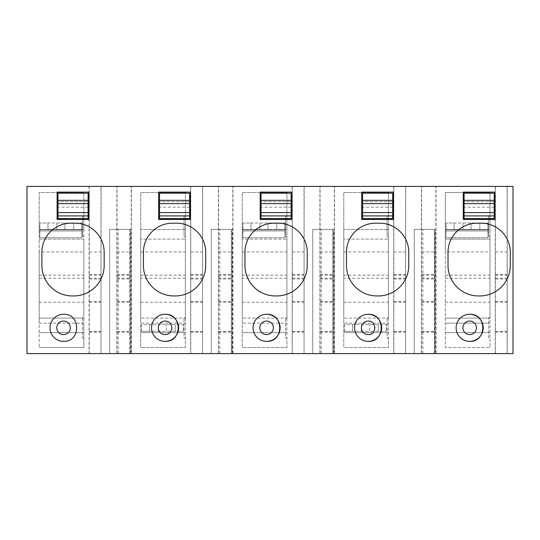 <?xml version="1.0" encoding="UTF-8"?>
<svg xmlns="http://www.w3.org/2000/svg" width="540" height="540" viewBox="0 0 540 540"><rect width="100%" height="100%" fill="white"/><g stroke="black" fill="none" stroke-linecap="round" stroke-linejoin="round"><path stroke-width="0.41" stroke-dasharray="2.7 2.03" d="M63.545 334.591A6.77 6.77 0 0 0 70.315 327.827A6.77 6.77 0 0 0 63.545 321.057A6.77 6.77 0 0 0 56.774 327.827A6.77 6.77 0 0 0 63.545 334.591M63.545 314.287A13.54 13.54 0 0 0 50.004 327.827A13.54 13.54 0 0 0 63.545 341.361M165.078 314.287A13.54 13.54 0 0 0 151.538 327.827A13.54 13.54 0 0 0 165.078 341.361M266.612 314.287A13.54 13.54 0 0 0 253.071 327.827A13.54 13.54 0 0 0 266.612 341.361M469.672 314.287A13.54 13.54 0 0 0 456.138 327.827A13.54 13.54 0 0 0 469.672 341.361M368.138 314.287A13.54 13.54 0 0 0 354.605 327.827A13.54 13.54 0 0 0 368.138 341.361M89.249 353.592L89.275 186.408L27 186.408L27 353.592L100.987 353.592L100.967 186.408L116.843 186.408L116.843 353.592L131.267 353.592L131.24 186.408L190.62 186.408L190.62 353.592L202.52 353.592L202.5 186.408L218.376 186.408L218.376 353.592L232.794 353.592L232.774 186.408L292.154 186.408L292.154 353.592L304.054 353.592L304.027 186.408L319.903 186.408L319.903 353.592L334.328 353.592L334.307 186.408L393.687 186.408L393.687 353.592L405.587 353.592L405.56 186.408L421.436 186.408L421.436 353.592L435.861 353.592L435.834 186.408L495.221 186.408L495.221 353.592L507.121 353.592L507.094 186.408L513 186.408L513 353.592L507.121 353.592M101.149 186.408L100.987 353.592M101.149 353.592L116.843 353.592M190.62 353.592L131.267 353.592M202.682 186.408L202.52 353.592M202.682 353.592L218.376 353.592M292.154 353.592L232.794 353.592M304.209 186.408L304.054 353.592M304.209 353.592L319.903 353.592M393.687 353.592L334.328 353.592M405.743 186.408L405.587 353.592M405.743 353.592L421.436 353.592M495.221 353.592L435.861 353.592M109.694 353.592L129.769 353.592L129.769 229.385L109.694 229.385L118.26 229.385L109.694 229.385L109.694 353.592L118.26 353.592L109.694 353.592L109.694 229.385L109.694 353.592L109.694 229.385L130.822 229.385L130.822 353.592L109.694 353.592M130.822 353.592L118.26 353.592L129.769 353.592L129.769 229.385L118.26 229.385L130.822 229.385M231.761 353.592L211.228 353.592L231.761 353.592L231.761 229.385L232.349 229.385L211.228 229.385L231.761 229.385M435.416 353.592L422.861 353.592L434.363 353.592L434.363 229.385L414.295 229.385L434.363 229.385L434.363 353.592L414.295 353.592L422.861 353.592L414.295 353.592L414.295 229.385L435.416 229.385L414.295 229.385L414.295 353.592L414.295 229.385L414.295 353.592L435.416 353.592L435.416 229.385M211.228 353.592L231.302 353.592L231.302 229.385L211.228 229.385L211.228 353.592L211.228 229.385L211.228 353.592L211.228 229.385L231.302 229.385L231.302 353.592L211.228 353.592M333.882 353.592L321.327 353.592L332.836 353.592L332.836 229.385L312.761 229.385L332.836 229.385L332.836 353.592L312.761 353.592L321.327 353.592L312.761 353.592L312.761 229.385L333.882 229.385L312.761 229.385L312.761 353.592L312.761 229.385L312.761 353.592L333.882 353.592L333.882 229.385M495.376 353.592L495.403 186.408L507.094 186.408M421.598 353.592L421.619 186.408L435.834 186.408M393.842 353.592L393.869 186.408L405.56 186.408M320.065 353.592L320.092 186.408L334.307 186.408M292.316 353.592L292.336 186.408L304.027 186.408M218.531 353.592L218.558 186.408L232.774 186.408M190.782 353.592L190.802 186.408L202.5 186.408M116.998 353.592L117.025 186.408L131.24 186.408M89.275 186.408L100.967 186.408M57.119 192.112L57.119 219.436L88.931 219.436L88.931 192.112L57.119 192.112M41.891 252.288L41.891 265.484A30.463 30.463 0 0 0 72.353 295.947L73.703 295.947A30.463 30.463 0 0 0 104.166 265.484L104.166 252.288A29.106 29.106 0 0 0 75.06 223.182L70.997 223.182M291.998 219.436L291.998 192.112L260.185 192.112L260.185 219.436L291.998 219.436M244.958 252.288L244.958 265.484A30.463 30.463 0 0 0 275.413 295.947L276.77 295.947A30.463 30.463 0 0 0 307.226 265.484L307.226 252.288A29.106 29.106 0 0 0 278.12 223.182L274.064 223.182M190.465 219.436L190.465 192.112L158.652 192.112L158.652 219.436L190.465 219.436M143.424 252.288L143.424 265.484A30.463 30.463 0 0 0 173.88 295.947L175.237 295.947A30.463 30.463 0 0 0 205.7 265.484L205.7 252.288A29.106 29.106 0 0 0 176.594 223.182L172.53 223.182M346.484 252.288L346.484 265.484A30.463 30.463 0 0 0 376.947 295.947L378.304 295.947A30.463 30.463 0 0 0 408.76 265.484L408.76 252.288A29.106 29.106 0 0 0 379.654 223.182L375.59 223.182M393.532 192.112L361.719 192.112L361.719 219.436L393.532 219.436L393.532 192.112M448.018 252.288L448.018 265.484A30.463 30.463 0 0 0 478.481 295.947L479.831 295.947A30.463 30.463 0 0 0 510.293 265.484L510.293 252.288A29.106 29.106 0 0 0 481.187 223.182L477.124 223.182M463.252 192.112L463.252 219.436L495.065 219.436L495.065 192.112L463.252 192.112M89.087 186.408L89.087 353.592M83.855 216.243L82.505 216.243L82.505 236.554L82.505 216.243L83.855 216.243L83.855 317.776L82.505 317.776L82.505 338.081L82.505 317.776L83.855 317.776L83.855 347.504L39.184 347.504L83.855 347.504L83.855 332.613L39.184 332.613L39.184 347.504L39.184 192.497L83.855 192.497L83.855 216.243M83.855 338.081L82.505 338.081L83.855 338.081M83.855 236.554L82.505 236.554L83.855 236.554M131.423 353.592L131.423 186.408M140.717 278.228L140.717 239.085L185.389 239.085L140.717 239.085L140.717 229.5L185.389 229.5L140.717 229.5L140.717 192.497L185.389 192.497L140.717 192.497L140.717 347.504L185.389 347.504L185.389 338.081L184.039 338.081L184.039 317.776L184.039 338.081L185.389 338.081L185.389 317.776L184.039 317.776L185.389 317.776L185.389 236.554L184.039 236.554L184.039 216.243L184.039 236.554L185.389 236.554L185.389 216.243L184.039 216.243L185.389 216.243L185.389 192.497L185.389 347.504L140.717 347.504L140.717 323.136L185.389 323.136L140.717 323.136L140.717 318.114L185.389 318.114L140.717 318.114L140.717 278.228L185.389 278.228M232.956 353.592L232.956 186.408M242.251 278.228L242.251 239.085L286.922 239.085L242.251 239.085L242.251 229.5L286.922 229.5L242.251 229.5L242.251 192.497L286.922 192.497L242.251 192.497L242.251 347.504L286.922 347.504L286.922 338.081L285.566 338.081L285.566 317.776L285.566 338.081L286.922 338.081L286.922 317.776L285.566 317.776L286.922 317.776L286.922 236.554L285.566 236.554L285.566 216.243L285.566 236.554L286.922 236.554L286.922 216.243L285.566 216.243L286.922 216.243L286.922 192.497L286.922 347.504L242.251 347.504L242.251 323.136L286.922 323.136L242.251 323.136L242.251 318.114L286.922 318.114L242.251 318.114L242.251 278.228L286.922 278.228M334.49 353.592L334.49 186.408M343.778 278.228L343.778 239.085L388.456 239.085L343.778 239.085L343.778 229.5L388.456 229.5L343.778 229.5L343.778 192.497L388.456 192.497L343.778 192.497L343.778 347.504L388.456 347.504L388.456 338.081L387.099 338.081L387.099 317.776L387.099 338.081L388.456 338.081L388.456 317.776L387.099 317.776L388.456 317.776L388.456 236.554L387.099 236.554L387.099 216.243L387.099 236.554L388.456 236.554L388.456 216.243L387.099 216.243L388.456 216.243L388.456 192.497L388.456 347.504L343.778 347.504L343.778 323.136L388.456 323.136L343.778 323.136L343.778 318.114L388.456 318.114L343.778 318.114L343.778 278.228L388.456 278.228M436.016 353.592L436.016 186.408M445.311 251.937L445.311 347.504L489.989 347.504L489.989 338.081L488.632 338.081L488.632 317.776L488.632 338.081L489.989 338.081L489.989 317.776L488.632 317.776L489.989 317.776L489.989 236.554L488.632 236.554L488.632 216.243L488.632 236.554L489.989 236.554L489.989 216.243L488.632 216.243L489.989 216.243L489.989 192.497L489.989 347.504L445.311 347.504L445.311 192.497L489.989 192.497L445.311 192.497L445.311 251.937L489.989 251.937M507.276 186.408L507.276 353.592M118.26 353.592L118.26 229.385L118.26 353.592M232.349 353.592L232.349 229.385M219.794 353.592L219.794 229.385L219.794 353.592M422.861 353.592L422.861 229.385L422.861 353.592M434.822 353.592L434.822 229.385M321.327 353.592L321.327 229.385L321.327 353.592M333.295 353.592L333.295 229.385M130.228 353.592L130.228 229.385M495.403 251.937L507.094 251.937M421.619 251.937L435.834 251.937M393.869 251.937L405.56 251.937M320.092 251.937L334.307 251.937M292.336 251.937L304.027 251.937M218.558 251.937L232.774 251.937M190.802 251.937L202.5 251.937M117.025 251.937L131.24 251.937M89.275 251.937L100.967 251.937M39.184 251.937L39.184 323.136L83.855 323.136L83.855 332.613L39.184 332.613L39.184 323.136L83.855 323.136L83.855 239.085L39.184 239.085L39.184 251.937L83.855 251.937M83.855 229.5L83.855 239.085L39.184 239.085L39.184 192.497L83.855 192.497L83.855 229.5L39.184 229.5L83.855 229.5M89.296 302.252L100.939 302.252M89.296 331.607L100.939 331.607M89.296 275.177L100.939 275.177M89.296 278.228L100.939 278.228M117.052 302.252L131.22 302.252M117.052 331.607L131.22 331.607M117.052 275.177L131.22 275.177M117.052 278.228L131.22 278.228M190.829 302.252L202.473 302.252M190.829 331.607L202.473 331.607M190.829 275.177L202.473 275.177M190.829 278.228L202.473 278.228M218.579 302.252L232.747 302.252M218.579 331.607L232.747 331.607M218.579 275.177L232.747 275.177M218.579 278.228L232.747 278.228M292.363 302.252L304.007 302.252M292.363 331.607L304.007 331.607M292.363 275.177L304.007 275.177M292.363 278.228L304.007 278.228M320.112 302.252L334.28 302.252M320.112 331.607L334.28 331.607M320.112 275.177L334.28 275.177M320.112 278.228L334.28 278.228M393.889 302.252L405.54 302.252M393.889 331.607L405.54 331.607M393.889 275.177L405.54 275.177M393.889 278.228L405.54 278.228M421.646 302.252L435.814 302.252M421.646 331.607L435.814 331.607M421.646 275.177L435.814 275.177M421.646 278.228L435.814 278.228M495.423 302.252L507.067 302.252M495.423 331.607L507.067 331.607M495.423 275.177L507.067 275.177M495.423 278.228L507.067 278.228M165.078 334.591A6.77 6.77 0 0 0 171.848 327.827A6.77 6.77 0 0 0 165.078 321.057A6.77 6.77 0 0 0 158.308 327.827A6.77 6.77 0 0 0 165.078 334.591M266.612 334.591A6.77 6.77 0 0 0 273.375 327.827A6.77 6.77 0 0 0 266.612 321.057A6.77 6.77 0 0 0 259.841 327.827A6.77 6.77 0 0 0 266.612 334.591M469.672 334.591A6.77 6.77 0 0 0 476.442 327.827A6.77 6.77 0 0 0 469.672 321.057A6.77 6.77 0 0 0 462.901 327.827A6.77 6.77 0 0 0 469.672 334.591M374.909 327.632A6.77 6.77 0 0 0 368.138 321.057A6.77 6.77 0 0 0 361.375 327.827A6.77 6.77 0 0 0 368.138 334.591A6.77 6.77 0 0 0 374.902 328.104M39.184 318.114L83.855 318.114L39.184 318.114M39.184 302.252L83.855 302.252M39.184 278.228L83.855 278.228M39.184 275.177L83.855 275.177M140.717 251.937L185.389 251.937M140.717 275.177L185.389 275.177M140.717 302.252L185.389 302.252M185.389 332.613L140.717 332.613L185.389 332.613M242.251 251.937L286.922 251.937M242.251 275.177L286.922 275.177M242.251 302.252L286.922 302.252M286.922 332.613L242.251 332.613L286.922 332.613M343.778 251.937L388.456 251.937M343.778 275.177L388.456 275.177M343.778 302.252L388.456 302.252M388.456 332.613L343.778 332.613L388.456 332.613M489.989 332.613L445.311 332.613L489.989 332.613M445.311 323.136L489.989 323.136L445.311 323.136M445.311 318.114L489.989 318.114L445.311 318.114M445.311 302.252L489.989 302.252M445.311 278.228L489.989 278.228M445.311 275.177L489.989 275.177M489.989 239.085L445.311 239.085L489.989 239.085M489.989 229.5L445.311 229.5L489.989 229.5M88.088 193.185L88.088 218.612L57.969 218.612L57.969 201.69L88.088 201.69L57.969 201.69L57.969 193.185M88.088 207.171L57.969 207.171M189.621 193.185L189.621 218.612L159.503 218.612L159.503 201.69L189.621 201.69L159.503 201.69L159.503 193.185M189.621 207.171L159.503 207.171M291.154 193.185L291.154 218.612L261.029 218.612L261.029 201.69L291.154 201.69L261.029 201.69L261.029 193.185M291.154 207.171L261.029 207.171M392.681 193.185L392.681 218.612L362.563 218.612L362.563 201.69L392.681 201.69L362.563 201.69L362.563 193.185M392.681 207.171L362.563 207.171M494.215 193.185L494.215 218.612L464.096 218.612L464.096 201.69L494.215 201.69L464.096 201.69L464.096 193.185M494.215 207.171L464.096 207.171M39.859 229.784L39.859 223.013L39.859 230.965L81.83 230.965L81.83 237.735L81.83 223.013L81.83 230.965L39.859 230.965L39.859 237.735L81.83 237.735L39.859 237.735L39.859 229.784L47.986 229.784L47.986 223.013L81.83 223.013L39.859 223.013L47.986 223.013L47.986 229.784L81.83 229.784L39.859 229.784M56.781 229.784L56.781 223.013L56.781 229.784M73.703 229.784L73.703 223.013L73.703 229.784M64.908 229.784L64.908 223.013L64.908 229.784M242.926 229.784L242.926 223.013L242.926 230.965L284.891 230.965L284.891 237.735L284.891 223.013L284.891 230.965L242.926 230.965L242.926 237.735L284.891 237.735L242.926 237.735L242.926 229.784L251.046 229.784L251.046 223.013L284.891 223.013L242.926 223.013L251.046 223.013L251.046 229.784L284.891 229.784L242.926 229.784M259.848 229.784L259.848 223.013L259.848 229.784M276.77 229.784L276.77 223.013L276.77 229.784M267.968 229.784L267.968 223.013L267.968 229.784M445.986 229.784L445.986 223.013L445.986 230.965L487.958 230.965L487.958 237.735L487.958 223.013L487.958 230.965L445.986 230.965L445.986 237.735L487.958 237.735L445.986 237.735L445.986 229.784L454.113 229.784L454.113 223.013L487.958 223.013L445.986 223.013L454.113 223.013L454.113 229.784L487.958 229.784L445.986 229.784M462.908 229.784L462.908 223.013L462.908 229.784M479.831 229.784L479.831 223.013L479.831 229.784M471.035 229.784L471.035 223.013L471.035 229.784M141.392 331.317L141.392 324.547L183.357 324.547L183.357 331.317L183.357 324.547L141.392 324.547L141.392 331.317L183.357 331.317L175.237 331.317L175.237 324.547L175.237 331.317L166.435 331.317L166.435 324.547L166.435 331.317L158.315 331.317L158.315 324.547L158.315 331.317L149.513 331.317L149.513 324.547L149.513 331.317L141.392 331.317M344.459 331.317L344.459 324.547L386.424 324.547L386.424 331.317L386.424 324.547L344.459 324.547L344.459 331.317L386.424 331.317L378.304 331.317L378.304 324.547L378.304 331.317L369.502 331.317L369.502 324.547L369.502 331.317L361.382 331.317L361.382 324.547L361.382 331.317L352.58 331.317L352.58 324.547L352.58 331.317L344.459 331.317M89.275 332.06L100.967 332.06M117.025 332.06L131.24 332.06M190.802 332.06L202.5 332.06M218.558 332.06L232.774 332.06M292.336 332.06L304.027 332.06M320.092 332.06L334.307 332.06M393.869 332.06L405.56 332.06M421.619 332.06L435.834 332.06M495.403 332.06L507.094 332.06M89.275 301.462L100.967 301.462M89.275 279.018L100.967 279.018M89.275 274.388L100.967 274.388M117.025 301.462L131.24 301.462M117.025 279.018L131.24 279.018M117.025 274.388L131.24 274.388M190.802 301.462L202.5 301.462M190.802 279.018L202.5 279.018M190.802 274.388L202.5 274.388M218.558 301.462L232.774 301.462M218.558 279.018L232.774 279.018M218.558 274.388L232.774 274.388M292.336 301.462L304.027 301.462M292.336 279.018L304.027 279.018M292.336 274.388L304.027 274.388M320.092 301.462L334.307 301.462M320.092 279.018L334.307 279.018M320.092 274.388L334.307 274.388M393.869 301.462L405.56 301.462M393.869 279.018L405.56 279.018M393.869 274.388L405.56 274.388M421.619 301.462L435.834 301.462M421.619 279.018L435.834 279.018M421.619 274.388L435.834 274.388M495.403 301.462L507.094 301.462M495.403 279.018L507.094 279.018M495.403 274.388L507.094 274.388"/><path stroke-width="0.81" d="M63.545 334.591A6.77 6.77 0 0 0 70.315 327.827A6.77 6.77 0 0 0 63.545 321.057A6.77 6.77 0 0 0 56.774 327.827A6.77 6.77 0 0 0 63.545 334.591M63.545 314.287A13.54 13.54 0 0 0 50.004 327.827A13.54 13.54 0 0 0 63.545 341.361C81.007 342.191 81.007 313.457 63.545 314.287C81.007 313.457 81.007 342.191 63.545 341.361M27 186.408L27 353.592L513 353.592L513 186.408L27 186.408M57.119 192.112L57.119 219.436L88.931 219.436L88.931 192.112L57.119 192.112M70.997 223.182A29.106 29.106 0 0 0 41.891 252.288L41.891 265.484A30.463 30.463 0 0 0 72.353 295.947L73.703 295.947A30.463 30.463 0 0 0 104.166 265.484L104.166 252.288A29.106 29.106 0 0 0 75.06 223.182L70.997 223.182A29.106 29.106 0 0 0 41.891 252.288M291.998 219.436L291.998 192.112L260.185 192.112L260.185 219.436L291.998 219.436M276.77 295.947A30.463 30.463 0 0 0 307.226 265.484L307.226 252.288A29.106 29.106 0 0 0 278.12 223.182L274.064 223.182A29.106 29.106 0 0 0 244.958 252.288L244.958 265.484A30.463 30.463 0 0 0 275.413 295.947L276.77 295.947M190.465 219.436L190.465 192.112L158.652 192.112L158.652 219.436L190.465 219.436M205.7 252.288A29.106 29.106 0 0 0 176.594 223.182L172.53 223.182A29.106 29.106 0 0 0 143.424 252.288L143.424 265.484A30.463 30.463 0 0 0 173.88 295.947L175.237 295.947A30.463 30.463 0 0 0 205.7 265.484L205.7 252.288M178.612 327.794A13.54 13.54 0 0 0 165.078 314.287A13.54 13.54 0 0 0 151.538 327.827A13.54 13.54 0 0 0 165.078 341.361A13.54 13.54 0 0 0 178.612 327.854M280.145 327.794A13.54 13.54 0 0 0 266.612 314.287A13.54 13.54 0 0 0 253.071 327.827A13.54 13.54 0 0 0 266.612 341.361A13.54 13.54 0 0 0 280.145 327.854M408.76 265.484L408.76 252.288A29.106 29.106 0 0 0 379.654 223.182L375.59 223.182A29.106 29.106 0 0 0 346.484 252.288L346.484 265.484A30.463 30.463 0 0 0 376.947 295.947L378.304 295.947A30.463 30.463 0 0 0 408.76 265.484M393.532 192.112L361.719 192.112L361.719 219.436L393.532 219.436L393.532 192.112M483.212 327.794A13.54 13.54 0 0 0 469.672 314.287A13.54 13.54 0 0 0 456.138 327.827A13.54 13.54 0 0 0 469.672 341.361A13.54 13.54 0 0 0 483.212 327.854M477.124 223.182A29.106 29.106 0 0 0 448.018 252.288L448.018 265.484A30.463 30.463 0 0 0 478.481 295.947L479.831 295.947A30.463 30.463 0 0 0 510.293 265.484L510.293 252.288A29.106 29.106 0 0 0 481.187 223.182L477.124 223.182A29.106 29.106 0 0 0 448.018 252.288M463.252 192.112L463.252 219.436L495.065 219.436L495.065 192.112L463.252 192.112M381.679 327.794A13.54 13.54 0 0 0 368.138 314.287A13.54 13.54 0 0 0 354.605 327.827A13.54 13.54 0 0 0 368.138 341.361A13.54 13.54 0 0 0 381.679 327.854M274.064 223.182A29.106 29.106 0 0 0 244.958 252.288M172.53 223.182A29.106 29.106 0 0 0 143.424 252.288M165.078 341.361C182.54 342.191 182.54 313.457 165.078 314.287M266.612 341.361C284.074 342.191 284.074 313.457 266.612 314.287M375.59 223.182A29.106 29.106 0 0 0 346.484 252.288M469.672 341.361C487.134 342.191 487.134 313.457 469.672 314.287M368.138 341.361C385.601 342.191 385.601 313.457 368.138 314.287M165.078 334.591A6.77 6.77 0 0 0 171.848 327.827A6.77 6.77 0 0 0 165.078 321.057A6.77 6.77 0 0 0 158.308 327.827A6.77 6.77 0 0 0 165.078 334.591M266.612 334.591A6.77 6.77 0 0 0 273.375 327.827A6.77 6.77 0 0 0 266.612 321.057A6.77 6.77 0 0 0 259.841 327.827A6.77 6.77 0 0 0 266.612 334.591M469.672 334.591A6.77 6.77 0 0 0 476.442 327.827A6.77 6.77 0 0 0 469.672 321.057A6.77 6.77 0 0 0 462.901 327.827A6.77 6.77 0 0 0 469.672 334.591M368.138 334.591C376.866 335.009 376.873 320.645 368.138 321.057A6.77 6.77 0 0 0 361.375 327.827A6.77 6.77 0 0 0 368.138 334.591M374.902 328.104A6.77 6.77 0 0 0 374.909 327.632M88.088 215.906L57.969 215.906L57.969 218.612L88.088 218.612L88.088 193.185L57.969 193.185L57.969 200.333L88.088 200.333M88.088 203.648L57.969 203.648L57.969 200.333M88.088 212.591L57.969 212.591L57.969 203.648M57.969 215.906L57.969 212.591M189.621 215.906L159.503 215.906L159.503 218.612L189.621 218.612L189.621 193.185L159.503 193.185L159.503 200.333L189.621 200.333M189.621 203.648L159.503 203.648L159.503 200.333M189.621 212.591L159.503 212.591L159.503 203.648M159.503 215.906L159.503 212.591M291.154 215.906L261.029 215.906L261.029 218.612L291.154 218.612L291.154 193.185L261.029 193.185L261.029 200.333L291.154 200.333M291.154 203.648L261.029 203.648L261.029 200.333M291.154 212.591L261.029 212.591L261.029 203.648M261.029 215.906L261.029 212.591M392.681 215.906L362.563 215.906L362.563 218.612L392.681 218.612L392.681 193.185L362.563 193.185L362.563 200.333L392.681 200.333M392.681 203.648L362.563 203.648L362.563 200.333M392.681 212.591L362.563 212.591L362.563 203.648M362.563 215.906L362.563 212.591M494.215 215.906L464.096 215.906L464.096 218.612L494.215 218.612L494.215 193.185L464.096 193.185L464.096 200.333L494.215 200.333M494.215 203.648L464.096 203.648L464.096 200.333M494.215 212.591L464.096 212.591L464.096 203.648M464.096 215.906L464.096 212.591"/></g></svg>
